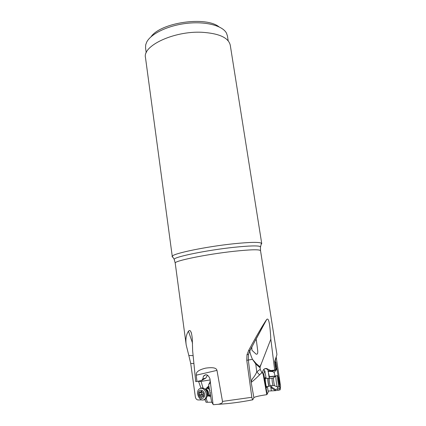 <?xml version="1.0" encoding="UTF-8"?>
<svg xmlns="http://www.w3.org/2000/svg" width="426" height="426" viewBox="0 0 426 426"><rect width="100%" height="100%" fill="white"/><g stroke="black" fill="none" stroke-linecap="round" stroke-linejoin="round"><path stroke-width="0.64" d="M267.15 394.306L263.758 373.693L263.119 374.198L262.554 373.229L263.012 370.524C263.88 368.879 265.121 368.234 266.735 368.586L270.712 370.535L274.679 370.087L270.835 339.165C270.286 329.495 269.578 323.409 268.715 320.906C268.188 319.106 267.517 318.632 266.697 319.484L266.388 319.889C262.4 325.783 256.521 335.901 248.757 350.231L246.984 354.767L248.496 354.475L249.801 350.838C249.86 352.515 250.749 355.343 252.458 359.315L255.744 363.985L256.228 363.607L252.458 359.315L246.766 360.316L251.825 397.288L252.645 399.934L253.896 397.793C254.072 396.973 258.374 395.93 266.82 394.662L268.247 392.005L267.406 386.526M274.679 370.087L275.728 369.459L275.952 366.195C275.537 362.824 275.505 361.392 275.856 361.908L278.183 376.616M275.979 357.515L274.839 363.176L275.728 369.459M274.839 363.176L274.781 362.201C274.296 361.195 276.815 356.136 276.905 354.31L260.531 250.685C259.738 249.311 250.845 249.514 233.858 251.303C206.232 254.285 173.371 261.09 175.224 263.13L186.199 345.007L188.819 355.486L193.111 355.603M276.197 356.961L280.367 385.04C280.67 385.53 280.58 387.143 280.1 389.881L275.515 390.647L268.103 391.063M279.451 385.471L280.1 389.881M271.373 390.796L270.851 387.777L271.793 387.159L275.308 389.46L277.054 389.124L277.731 387.91L277.55 387.143M211.807 402.213L206.035 402.256L204.975 399.3M193.899 363.548L190.704 363.421L195.364 397.016C195.816 398.885 196.753 399.865 198.175 399.955L202.004 399.892M203.527 399.865L205.167 399.838M266.175 378.458L264.834 371.089M263.758 373.693L264.668 370.966L265.079 371.509M265.861 378.496L265.579 377.617L265.244 378.054C265.094 379.992 265.989 386.488 266.554 387.532L266.9 386.579M263.119 374.198L266.82 394.662M270.835 339.165L260.084 366.946L260.211 369.337L256.777 371.877C255.738 374.289 254.407 376.462 252.778 378.389C251.691 379.88 251.148 381.179 251.159 382.287C252.149 381.84 254.961 379.369 259.588 374.875L261.868 372.622L262.554 373.229M246.766 360.316L246.984 354.767M190.704 363.421L188.819 355.486M191.578 333.846L190.923 331.902C190.278 330.342 189.464 330.107 188.478 331.188C186.173 334.501 185.411 339.107 186.199 345.007M190.923 331.902C191.37 332.472 191.817 334.596 192.259 338.292L192.643 350.838L195.699 381.579L196.966 381.488L196.237 375.178C196.343 374.166 195.065 370.652 205.683 368.128C216.296 366.648 216.536 369.369 216.983 370.38L196.237 375.178M251.825 397.288L222.494 401.404L216.983 370.38M222.494 401.404C222.143 402.006 223.597 403.012 218.362 404.295L213.309 404.7L211.839 402.272M203.042 387.969L201.035 381.392L210.14 379.928M207.403 402.272L206.232 398.427L205.359 399.167M208.889 386.265L207.249 387.213L206.573 388.31M209.187 396.105L210.657 396.505M201.035 381.392L198.553 381.414L200.981 388.177M198.553 381.414L198.548 381.137M201.626 380.45L202.851 378.938L205.822 378.102L201.626 380.45L196.966 381.488M202.851 378.938L203.404 376.254C205.902 373.677 208.085 374.534 209.965 378.815L213.016 403.939M210.061 382.644L209.528 382.857L208.639 384.795L209.885 383.15L210.125 380.961M208.639 384.795L211.514 401.484M205.822 378.102L207.473 375.178M202.201 380.146L202.728 379.997M218.975 26.822C205.699 15.975 160.671 22.557 151.049 36.753M146.214 52.803L145.554 47.845L145.687 44.868L146.64 42.227C150.719 33.824 167.887 25.453 186.838 23.339C205.795 21.178 222.569 25.672 226.451 33.084L227.42 35.901L228.198 40.821M261.734 243.592L230.264 45.172C228.506 37.653 219.007 33.35 201.77 32.264C173.765 30.885 142.375 45.912 145.479 57.542L172.237 256.202C173.43 253.417 206.477 246.558 233.677 243.763C249.764 242.144 259.013 241.952 261.42 243.187L261.734 243.592L261.047 244.497M172.972 257.357L172.04 256.676M255.398 340.246L255.919 339.634M256.18 339.639L255.296 340.401M251.814 347.11L255.488 340.108L256.314 339.788L257.714 350.827C257.847 352.345 257.858 354.65 256.101 354.134L251.958 350.268L251.814 347.11L249.806 350.838L248.496 354.475L248.289 359.911L251.159 382.287L253.896 397.793M260.084 366.946L256.228 363.607M261.868 372.622L260.211 369.337M263.721 369.523L264.881 371.089M262.97 370.94L263.034 370.487M275.904 368.517L276.735 368.011L276.857 367.329M275.558 369.566C275.292 370.269 274.355 370.721 272.747 370.929L268.13 370.758L268.167 370.492C267.501 369.15 266.388 368.549 264.828 368.682M263.779 369.709L264.466 368.889M264.53 370.609L264.668 370.966M269.248 378.448L268.13 370.758M270.851 387.777L270.505 385.77M268.007 371.264L272.8 371.594L272.747 370.929M271.793 387.159L271.447 385.668M269.307 378.352L269.354 376.675L268.14 371.467M275.201 376.419L274.126 372.468L272.8 371.594M276.735 368.011L276.288 369.8L274.126 372.468M275.308 389.46L275.515 390.647M259.588 374.875L256.777 371.877L255.744 363.985L259.498 367.281L261.367 363.713M206.876 387.932L208.591 386.334M210.646 396.446L209.384 396.084M208.969 386.712L207.505 387.708M210.029 395.876L210.572 395.978M265.307 377.548L265.638 378.517M266.676 386.606L266.601 387.628M266.458 387.293L266.596 386.616M265.558 378.528L265.249 377.963M269.115 386.254L268.87 386.366C268.236 384.145 267.874 381.558 267.789 378.607L268.023 378.187M277.603 386.93L277.294 386.888C276.724 385.525 275.734 378.421 275.814 376.307L276.091 375.759M279.499 385.205C279.168 385.051 278.295 379.257 278.348 377.558C278.359 376.903 278.46 376.888 278.647 377.521L279.616 384.683L278.987 386.781C278.444 385.599 277.406 378.277 277.475 376.121L277.768 375.641M279.429 382.974L278.572 377.947L279.035 382.979L279.392 384.321L279.429 382.974M206.184 388.485L206.775 387.985L209.187 388.006M210.604 395.461L209.299 396.095L208.255 395.983M207.59 395.674L207.84 395.871L207.228 396.377L207.883 394.71L207.835 395.818M200.811 388.262L201.935 387.9C205.577 388.39 207.377 391.057 207.324 395.898L206.243 398.416L204.262 399.551C200.145 402.293 195.23 392.99 198.809 389.359L199.613 388.682C201.977 387.655 203.985 388.72 205.636 391.883C206.669 394.625 206.504 396.931 205.14 398.8M199.895 390.418C201.562 389.699 202.973 390.456 204.129 392.681C204.97 395.104 204.65 396.899 203.165 398.07C199.895 400.211 196.508 392.224 199.895 390.418M203.511 396.42L203.521 393.704L203.069 392.65L201.136 391.132L200.603 392.074L199.469 392.133L199.544 394.758L199.991 395.813L201.833 397.41L202.265 396.558L203.511 396.42M203.516 396.132L201.695 394.7L201.567 391.659M277.731 387.91L279.983 389.194M277.054 389.124L278.923 390.184M188.478 331.188L192.552 343.244M209.885 383.15L210.034 382.793M174.5 260.132L174.143 259.189C175.405 256.622 207.345 250.121 233.597 247.352C249.135 245.743 258.087 245.493 260.446 246.595L260.531 250.685M260.377 247.597L261.42 243.187M252.123 346.359L249.876 350.523L248.491 350.726M266.388 319.889L255.488 340.108M269.354 376.675L274.956 376.041M276.288 369.8L275.734 369.433M275.079 376.286L269.37 376.93M275.51 390.615L270.995 387.655M260.014 367.558L259.498 367.281M269.248 386.158L269.035 386.318C268.407 384.225 268.045 381.675 267.949 378.666L269.232 378.522M270.382 385.786L270.18 385.807C269.61 383.81 269.285 381.483 269.205 378.826L269.434 378.501L272.033 378.208M273.188 385.477L272.991 385.498C272.438 383.496 272.107 381.169 272.012 378.512L273.465 377.713M274.743 385.775L274.52 385.679C273.913 383.384 273.556 380.817 273.449 377.974L275.83 375.95M279.078 380.264L278.668 380.312M278.892 382.111L279.318 382.063M210.614 395.269L209.187 396.042L207.925 395.839M210.082 390.924C209.022 388.741 207.686 387.99 206.067 388.666L206.716 388.097L209.225 388.198M204.965 389.007C207.6 388.432 209.853 393.778 207.84 395.871L209.677 395.232L208.367 395.972M207.755 395.967L207.345 395.86M209.299 396.095L210.444 392.655M204.975 389.018C207.079 390.03 208.048 391.931 207.883 394.71L207.324 395.898M203.66 396.249L203.175 396.414M202.259 396.563L201.184 396.936M202.318 395.014L199.991 395.813M201.871 393.97L199.544 394.758M201.823 392.181L199.49 392.958M201.674 391.164L201.024 391.377M203.479 393.762L201.695 394.7M218.362 404.295C229.39 403.646 240.743 402.165 252.421 399.86M211.653 401.963L213.208 404.514M207.031 375.492L207.766 375.37M205.817 374.699L203.404 376.254M175.224 263.13L174.143 259.189L172.237 256.202M266.697 319.484L255.786 339.735M262.48 372.34L263.257 370.114M256.298 339.756L256.473 340.156M274.781 362.201L275.452 358.9M267.821 378.272L265.233 378.565M268.87 386.366L266.266 386.648M277.294 386.888L274.52 385.679L272.991 385.498L270.18 385.807L268.897 386.419M277.496 375.673L276.117 375.828M278.412 377.063L277.912 376.078M278.987 386.781L277.326 386.962M278.535 379.31L278.854 379.278M203.713 396.063L202.946 396.324M199.783 392.026L199.469 392.133M201.871 391.558L200.784 391.92M201.45 391.025L201.136 391.132"/></g></svg>
